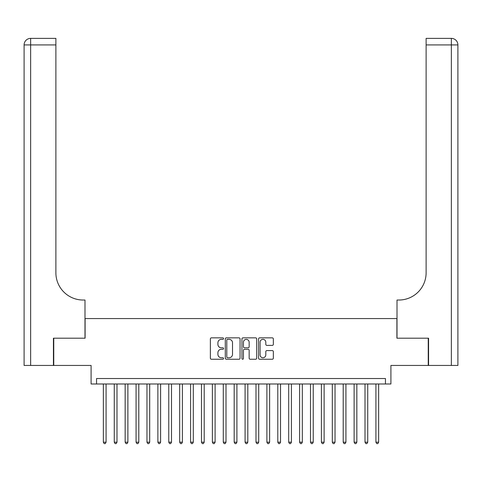 <?xml version="1.0" encoding="UTF-8"?>
<svg xmlns="http://www.w3.org/2000/svg" width="482" height="482" viewBox="0 0 482 482"><rect width="100%" height="100%" fill="white"/><g stroke="black" fill="none" stroke-linecap="round" stroke-linejoin="round"><path stroke-width="0.72" d="M223.558 338.599A0.747 0.747 0 0 0 222.811 337.852L211.435 337.852A1.072 1.072 0 0 0 210.369 338.918L210.369 358.18A1.072 1.072 0 0 0 211.435 359.253L222.811 359.253A0.747 0.747 0 0 0 223.558 358.506A0.747 0.747 0 0 0 222.811 357.752L221.334 357.752A3.422 3.422 0 0 1 217.912 354.33L217.912 352.722A3.422 3.422 0 0 1 221.334 349.299L222.811 349.299A0.747 0.747 0 0 0 223.558 348.552A0.747 0.747 0 0 0 222.811 347.799L221.334 347.799A3.422 3.422 0 0 1 217.912 344.377L217.912 342.774A3.422 3.422 0 0 1 221.334 339.346L222.811 339.346A0.747 0.747 0 0 0 223.558 338.599M272.276 345.395A1.072 1.072 0 0 0 273.342 344.323L273.342 338.918A1.072 1.072 0 0 0 272.276 337.852L259.647 337.852A1.072 1.072 0 0 0 258.575 338.918L258.575 358.18A1.072 1.072 0 0 0 259.647 359.253L272.276 359.253A1.072 1.072 0 0 0 273.342 358.18L273.342 351.655A1.072 1.072 0 0 0 272.276 350.583L266.871 350.583A1.072 1.072 0 0 0 265.799 351.655L265.799 354.891A2.862 2.862 0 0 1 262.937 357.752A2.862 2.862 0 0 1 260.075 354.891L260.075 342.208A2.862 2.862 0 0 1 262.937 339.346A2.862 2.862 0 0 1 265.799 342.208L265.799 344.323A1.072 1.072 0 0 0 266.871 345.395L272.276 345.395M385.455 383.985L390.908 383.985L390.908 365.446L428.245 365.446L428.245 338.195L396.903 338.195L396.903 318.572L85.097 318.572L85.097 338.195L53.755 338.195L53.755 365.446L91.092 365.446L91.092 383.985L385.455 383.985L385.455 378.533L96.545 378.533L96.545 383.985M240.066 338.918A1.072 1.072 0 0 0 238.994 337.852L226.365 337.852A1.072 1.072 0 0 0 225.299 338.918L225.299 358.18A1.072 1.072 0 0 0 226.365 359.253L238.994 359.253A1.072 1.072 0 0 0 240.066 358.18L240.066 338.918M243.006 337.852L255.635 337.852A1.072 1.072 0 0 1 256.701 338.918L256.701 358.18A1.072 1.072 0 0 1 255.635 359.253L250.23 359.253A1.072 1.072 0 0 1 249.158 358.18L249.158 350.372A1.072 1.072 0 0 0 248.091 349.299L244.507 349.299A1.072 1.072 0 0 0 243.434 350.372L243.434 358.506A0.747 0.747 0 0 1 242.687 359.253A0.747 0.747 0 0 1 241.934 358.506L241.934 338.918A1.072 1.072 0 0 1 243.006 337.852M227.54 339.346A0.747 0.747 0 0 0 226.793 340.099L226.793 357.005A0.747 0.747 0 0 0 227.54 357.752L229.095 357.752A3.422 3.422 0 0 0 232.517 354.33L232.517 342.774A3.422 3.422 0 0 0 229.095 339.346L227.54 339.346M249.158 342.262A2.862 2.862 0 0 0 246.296 339.4A2.862 2.862 0 0 0 243.434 342.262L243.434 346.733A1.072 1.072 0 0 0 244.507 347.799L248.091 347.799A1.072 1.072 0 0 0 249.158 346.733L249.158 342.262M103.359 383.985L103.359 442.199L106.082 442.199L106.082 383.985M106.082 442.199L105.269 443.621L104.178 443.621L103.359 442.199M53.43 338.195L84.989 338.195L84.989 300.033L83.133 300.033A27.257 27.257 0 0 1 55.882 272.782L55.882 44.922L30.643 44.922L30.643 365.446L53.43 365.446L53.43 338.195M30.643 365.446L24.1 365.446L24.1 44.922A6.543 6.543 0 0 1 30.643 38.379L55.882 38.379L55.882 44.922M24.1 300.033L24.1 44.922L30.643 44.922L30.643 38.379M83.133 300.033A27.257 27.257 0 0 1 55.882 272.782M428.57 338.195L397.011 338.195L397.011 300.033L398.867 300.033A27.257 27.257 0 0 0 426.118 272.782L426.118 38.379L451.357 38.379A6.543 6.543 0 0 1 457.9 44.922L457.9 365.446L428.57 365.446L428.57 338.195M398.867 300.033A27.257 27.257 0 0 0 426.118 272.782M457.9 44.922A6.543 6.543 0 0 0 451.357 38.379A6.543 6.543 0 0 1 457.9 44.922L426.118 44.922M114.264 383.985L114.264 442.199L116.987 442.199L116.987 383.985M116.987 442.199L116.168 443.621L115.078 443.621L114.264 442.199M125.163 383.985L125.163 442.199L127.887 442.199L127.887 383.985M127.887 442.199L127.073 443.621L125.983 443.621L125.163 442.199M136.069 383.985L136.069 442.199L138.792 442.199L138.792 383.985M138.792 442.199L137.972 443.621L136.882 443.621L136.069 442.199M146.968 383.985L146.968 442.199L149.691 442.199L149.691 383.985M149.691 442.199L148.878 443.621L147.787 443.621L146.968 442.199M157.873 383.985L157.873 442.199L160.596 442.199L160.596 383.985M160.596 442.199L159.777 443.621L158.686 443.621L157.873 442.199M168.772 383.985L168.772 442.199L171.496 442.199L171.496 383.985M171.496 442.199L170.682 443.621L169.592 443.621L168.772 442.199M179.678 383.985L179.678 442.199L182.401 442.199L182.401 383.985M182.401 442.199L181.581 443.621L180.491 443.621L179.678 442.199M190.577 383.985L190.577 442.199L193.3 442.199L193.3 383.985M193.3 442.199L192.487 443.621L191.396 443.621L190.577 442.199M201.482 383.985L201.482 442.199L204.205 442.199L204.205 383.985M204.205 442.199L203.386 443.621L202.295 443.621L201.482 442.199M212.381 383.985L212.381 442.199L215.105 442.199L215.105 383.985M215.105 442.199L214.291 443.621L213.201 443.621L212.381 442.199M223.287 383.985L223.287 442.199L226.01 442.199L226.01 383.985M226.01 442.199L225.19 443.621L224.1 443.621L223.287 442.199M234.186 383.985L234.186 442.199L236.909 442.199L236.909 383.985M236.909 442.199L236.096 443.621L235.005 443.621L234.186 442.199M245.091 383.985L245.091 442.199L247.814 442.199L247.814 383.985M247.814 442.199L246.995 443.621L245.904 443.621L245.091 442.199M255.99 383.985L255.99 442.199L258.714 442.199L258.714 383.985M258.714 442.199L257.9 443.621L256.81 443.621L255.99 442.199M266.895 383.985L266.895 442.199L269.619 442.199L269.619 383.985M269.619 442.199L268.799 443.621L267.709 443.621L266.895 442.199M277.795 383.985L277.795 442.199L280.518 442.199L280.518 383.985M280.518 442.199L279.705 443.621L278.614 443.621L277.795 442.199M288.7 383.985L288.7 442.199L291.423 442.199L291.423 383.985M291.423 442.199L290.604 443.621L289.513 443.621L288.7 442.199M299.599 383.985L299.599 442.199L302.322 442.199L302.322 383.985M302.322 442.199L301.509 443.621L300.419 443.621L299.599 442.199M310.504 383.985L310.504 442.199L313.228 442.199L313.228 383.985M313.228 442.199L312.408 443.621L311.318 443.621L310.504 442.199M321.404 383.985L321.404 442.199L324.127 442.199L324.127 383.985M324.127 442.199L323.314 443.621L322.223 443.621L321.404 442.199M332.309 383.985L332.309 442.199L335.032 442.199L335.032 383.985M335.032 442.199L334.213 443.621L333.122 443.621L332.309 442.199M343.208 383.985L343.208 442.199L345.931 442.199L345.931 383.985M345.931 442.199L345.118 443.621L344.028 443.621L343.208 442.199M354.113 383.985L354.113 442.199L356.837 442.199L356.837 383.985M356.837 442.199L356.017 443.621L354.927 443.621L354.113 442.199M365.013 383.985L365.013 442.199L367.736 442.199L367.736 383.985M367.736 442.199L366.923 443.621L365.832 443.621L365.013 442.199M375.918 383.985L375.918 442.199L378.641 442.199L378.641 383.985M378.641 442.199L377.822 443.621L376.731 443.621L375.918 442.199M451.357 365.446L451.357 38.379"/></g></svg>
